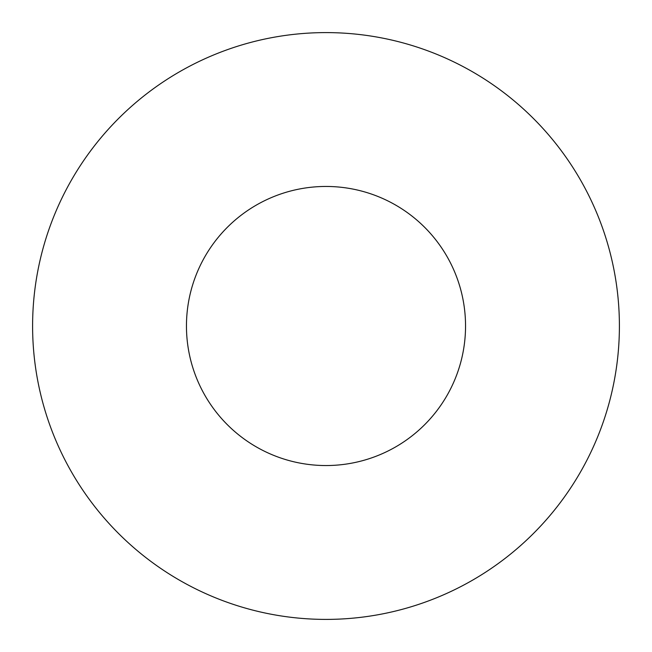 <?xml version="1.0" encoding="UTF-8"?>
<svg xmlns="http://www.w3.org/2000/svg" width="652" height="652" viewBox="0 0 652 652"><rect width="100%" height="100%" fill="white"/><g stroke="black" fill="none" stroke-linecap="round" stroke-linejoin="round"><path stroke-width="0.98" d="M465.544 326A139.544 139.544 0 0 1 326 465.544A139.544 139.544 0 0 1 186.456 326A139.544 139.544 0 0 1 326 186.456A139.544 139.544 0 0 1 465.544 326M619.4 326A293.4 293.4 0 0 1 326 619.4A293.4 293.4 0 0 1 32.6 326A293.4 293.4 0 0 1 326 32.6A293.4 293.4 0 0 1 619.4 326"/></g></svg>
